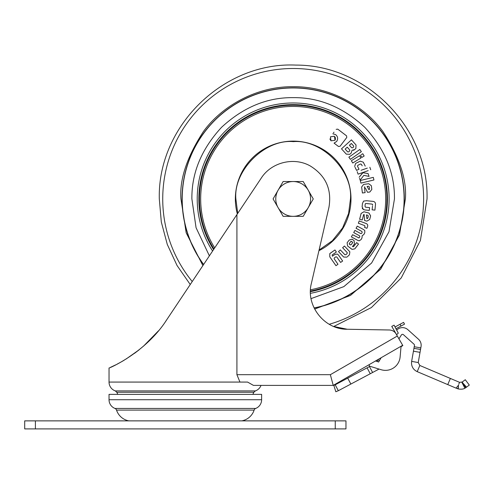 <?xml version="1.0" encoding="UTF-8"?>
<svg xmlns="http://www.w3.org/2000/svg" width="494" height="494" viewBox="0 0 494 494"><rect width="100%" height="100%" fill="white"/><g stroke="black" fill="none" stroke-linecap="round" stroke-linejoin="round"><path stroke-width="0.74" d="M24.7 420.869L35.407 420.869L35.407 428.903L24.7 428.903L24.7 420.869M335.253 420.869L345.961 420.869L345.961 428.903L335.253 428.903L335.253 420.869L35.407 420.869M335.253 428.903L35.407 428.903M398.948 338.841L401.381 334.951A1.34 1.34 0 0 1 403.413 334.666L414.028 344.225A1.34 1.34 0 0 1 414.454 345.454L414.225 346.739L420.814 347.906L421.042 346.615A8.034 8.034 0 0 0 418.511 339.255L407.89 329.696A8.034 8.034 0 0 0 396.701 330.122M458.21 388.939C461.192 389.426 463.421 389.186 464.891 388.216L465.719 387.741L462.223 382.016L459.568 382.344L419.826 365.474L418.233 362.547L411.644 361.386L411.502 363.01C411.681 367.03 413.583 369.901 417.208 371.636L456.079 388.136L458.506 385.159L458.21 388.939L456.079 388.136M395.039 326.972L403.567 322.378L404.524 324.144L395.972 328.745M462.223 382.016L465.274 379.725L469.3 385.067L466.515 387.166L463.508 383.721M465.719 387.741L466.515 387.166M458.735 384.307L459.568 382.344M419.826 365.474L417.208 371.636M420.814 347.906L420.536 349.486L413.947 348.326L420.536 349.486L418.233 362.547M414.225 346.739L411.644 361.386M397.491 336.321L396.596 334.747L398.281 333.123L394.082 325.163L391.761 326.386L402.678 345.3L378.188 359.434L377.966 359.793L379.386 360.676L378.571 362.059M313.264 198.934L303.217 216.335L283.124 216.335L273.077 198.934L283.124 181.533L303.217 181.533L313.264 198.934M308.244 207.634A17.401 17.401 0 0 1 278.097 207.634A17.401 17.401 0 0 1 293.17 181.533A17.401 17.401 0 0 1 308.244 207.634M209.388 255.843L196.062 227.722L191.888 198.934C191.573 172.974 201.459 149.102 221.553 127.31C243.338 107.223 267.211 97.33 293.17 97.645C319.124 97.33 342.997 107.223 364.788 127.31C384.882 149.102 394.768 172.974 394.453 198.934L388.994 231.735L371.593 263.03L343.849 286.625L311.066 298.623M199.471 198.934A93.699 93.699 0 0 0 213.958 248.988A93.699 93.699 0 0 1 293.17 105.228A93.699 93.699 0 0 1 310.442 291.028A93.699 93.699 0 0 0 386.87 198.934M237.342 213.945A57.817 57.817 0 0 1 235.354 198.934L235.866 198.934C233.292 170.529 264.945 138.968 293.337 141.63C321.643 139.166 353.019 170.634 350.474 198.934L348.597 213.464L342.558 227.987L332.376 240.72L319.087 250.038M203.547 264.593A111.101 111.101 0 0 1 293.17 87.827A111.101 111.101 0 0 1 314.147 308.034M203.627 264.475A110.971 110.971 0 0 1 293.17 87.963A110.971 110.971 0 0 1 314.085 307.91M362.121 206.782L362.442 203.565L362.121 206.782L363.399 209.555L362.244 208.289M366.443 200.725L372.556 201.33L366.443 200.725L363.559 201.107L362.442 203.565M372.501 206.115L372.124 209.845L374.927 210.123L372.124 209.845L372.21 208.968M372.593 205.183L372.643 204.677L372.593 205.183M372.149 204.115L372.643 204.677M366.295 203.528L371.735 204.071M365.616 203.534L365.22 204.028L365.826 203.485M365.486 207.19L369.592 207.597L365.486 207.19L364.998 206.251L365.22 204.028M369.463 208.882L369.314 210.401L365.14 209.987L369.314 210.401L369.592 207.597M365.832 223.405L359.218 220.904L358.341 223.232L364.696 225.635L358.341 223.232L358.866 221.837M364.905 226.567L364.578 227.438L366.906 228.314L365.511 227.79M353.581 246.605L356.631 242.616L353.5 246.704L352.45 246.586L354.47 243.943L352.45 246.586M358.131 243.764L356.631 242.616M355.075 248.544L358.508 244.055M351.716 249.137L347.591 245.975L352.086 249.371L354.778 248.865M347.121 242.789L349.202 240.072L347.121 242.789L347.591 245.975M336.371 265.408L335.963 265.686L329.782 256.824L335.963 265.686L337.63 264.525M329.788 253.632L334.944 249.97L336.365 252.014L334.944 249.97L330.171 253.292L329.788 253.632L329.782 256.824M332.283 254.861L336.365 252.014M332.376 256.225L335.012 254.385L332.376 256.225L332.178 254.96M341.021 262.16L342.651 261.023L338.458 255.015L342.651 261.023L342.293 261.27M334.426 257.831L335.871 256.824L336.871 257.084L340.613 262.444M334.302 258.986L337.989 264.271L334.154 258.776L334.315 257.93M344.071 246.364L342.941 247.426M344.429 246.018L349.845 251.804L344.429 246.018M347.449 256.658L349.462 254.762L349.845 251.804M339.958 250.236L338.507 251.607L343.633 257.034L338.507 251.607L338.828 251.304M357.014 226.548L356.063 228.296L361.855 231.414L356.063 228.296L356.273 227.907M357.248 226.116L363.794 229.685L357.248 226.116M352.333 235.132L351.382 236.879L357.915 240.467L351.382 236.879L351.592 236.496M354.673 230.84L353.716 232.588L359.589 235.792L359.848 236.651L358.916 237.966L359.509 237.262M353.716 232.588L353.926 232.205M361.645 233.347L362.17 232.39L361.596 233.446L360.787 233.606L354.908 230.408M362.534 218.898L362.269 219.947L359.626 219.274L361.12 213.433L359.626 219.274L362.269 219.947L363.609 214.699L364.078 214.384L364.621 220.546L366.888 221.127L369.71 219.459L370.63 215.859L369.71 219.459M363.93 211.759L368.95 213.044L363.93 211.759L361.12 213.433M365.078 220.664L364.621 220.546M364.183 215.612L364.078 214.384M314.666 309.077L350.487 295.412L380.639 269.242L399.485 234.872L405.395 198.934C406.895 179.427 399.411 156.981 382.949 131.595C365.727 107.494 331.27 86.265 293.17 86.709C255.077 86.265 220.614 107.494 203.392 131.595C186.93 156.981 179.452 179.427 180.946 198.934L186.182 232.81L202.886 265.587M334.012 132.17L333.481 132.874M337.754 129.144L346.56 135.85L337.754 129.144L336.161 129.354M346.782 137.449L340.07 146.261L346.782 137.449L346.56 135.85M338.47 146.477L334.068 143.124L338.47 146.477L340.07 146.261M346.294 154.14L341.496 148.83L351.425 139.858L356.044 144.964L351.425 139.858L341.496 148.83L346.294 154.14L349.783 154.319L351.191 153.047L352.055 150.3L354.673 149.54L353.469 150.355M359.57 155.69L351.351 160.723L352.753 163.001L360.966 157.969L359.57 155.69L360.41 157.061M360.509 163.989L357.81 165.329L360.509 163.989L361.41 164.304L362.164 165.83M355.025 167.25L356.594 170.411L358.996 169.22L356.594 170.411L356.205 169.627M360.027 161.248L355.661 163.415L354.636 166.466M359.885 176.296L362.473 173.073M359.527 178.315L360.157 180.119L363.85 175.358L369.061 176.401L368.073 173.555L368.604 175.086M369.061 176.401L367.394 176.068M363.85 175.358L362.164 177.531M365.115 192.635L362.417 192.993L361.62 187.016L362.417 192.993L365.115 192.635L364.399 187.263L365.115 192.635M363.603 184.423L368.74 183.737L363.603 184.423L361.62 187.016M371.346 185.719L371.834 189.406L371.346 185.719L368.74 183.737M367.987 192.252L369.839 192.005L371.834 189.406M365.282 187.899L367.524 192.314M362.899 179.884L370.759 177.988M373.939 179.964L360.929 183.113L373.939 179.964L373.31 177.365L360.299 180.514L360.929 183.113M367.314 168.114L361.065 170.288M357.199 171.634L358.082 174.154L368.191 170.634M360.484 155.135L361.88 157.413L364.164 156.011L362.763 153.733L361.305 154.628M351.055 155.641L358.026 150.732M358.354 150.503L359.817 149.478L361.349 151.664L350.4 159.364L348.863 157.178L350.4 159.364L361.349 151.664L359.817 149.478L348.863 157.178M335.198 137.048L335.457 139.469M330.992 140.821L335.018 140.277L334.475 136.251L330.449 136.801L330.992 140.821L329.881 138.919M332.808 133.757L335.704 134.652C337.902 136.677 338.211 138.95 336.636 141.488L334.068 143.124M354.673 149.54L355.865 148.466L356.044 144.964M365.233 166.126L363.269 162.18L360.225 161.149M358.996 169.22L357.52 166.237L357.81 165.329M368.073 173.555L362.936 172.721L359.144 177.216M364.399 187.263L364.72 186.794M370.716 169.757L369.839 167.231M370.63 215.859L368.95 213.044M361.855 231.414L362.17 232.39M358.916 237.966L352.574 234.693M357.915 240.467L359.237 240.813L361.083 239.578L361.997 237.904L362.164 235.786L363.856 234.496L364.77 232.816L364.807 230.599L363.794 229.685M342.62 247.729L347.27 252.656L347.06 253.601L345.936 254.663L344.874 254.725L340.323 249.896M343.633 257.034L346.949 257.133M338.458 255.015L337.396 254.077L335.012 254.385M354.47 243.943L354.081 240.627L352.494 239.411L352.123 239.17L349.202 240.072M364.696 225.635L364.961 226.413M366.906 228.314L367.505 226.734C368.055 225.171 367.567 224.091 366.035 223.479M363.399 209.555L365.14 209.987M374.927 210.123L375.452 204.849C375.718 202.663 374.748 201.49 372.556 201.33M349.764 149.96L347.257 147.193L345.152 149.089L347.257 147.193L349.764 149.96L349.715 150.905L348.603 151.905L347.659 151.862L345.152 149.089L347.659 151.862M353.605 146.94L352.63 147.817L351.685 147.768L349.406 145.248L351.364 143.476L353.642 145.996L353.605 146.94L352.63 147.817M368.543 186.25L369.296 186.849L369.58 188.998L368.987 189.764L367.104 186.442L368.543 186.25L367.104 186.442L367.437 187.115M367.826 215.304L368.302 216.137L367.764 218.243L366.937 218.731L366.425 214.946L367.826 215.304L366.425 214.946L366.48 215.693M351.148 244.728L350.314 244.901L349.443 244.252L349.375 243.4L350.851 241.48L352.407 242.011L352.667 242.69L351.148 244.728L352.667 242.69M348.603 151.905L349.715 150.905M351.364 143.476L349.406 145.248L351.685 147.768M369.58 188.998L369.296 186.849M367.764 218.243L368.302 216.137M352.525 242.103L351.253 241.313M350.759 241.572L350.481 241.937M349.375 243.4L349.221 243.906L350.314 244.901M396.157 334C394.589 331.468 392.316 330.134 389.34 329.986L347.263 329.251L333.765 326.485L371.377 307.564L401.227 277.943L420.413 240.485L427.032 198.934C428.792 128.372 366.425 64.751 295.85 65.097C223.381 61.731 157.388 126.415 159.309 198.934L161.316 222.01L167.287 244.437L177.031 265.482L190.246 284.525L166.836 319.612C145.693 353.037 107.723 368.975 109.032 367.993C107.599 368.981 145.495 353.266 166.836 319.612L236.916 214.587L236.916 374.687L330.356 374.687L333.228 385.394L253.459 385.394L247.58 382.072L239.954 382.072L247.58 382.072M166.385 320.279L165.632 321.378M158.457 330.844L143.488 346.177M139.166 349.789L134.566 353.315M124.148 360.219L120.517 362.312M241.794 420.869A16.061 16.061 0 0 0 254.132 410.094A2.68 2.68 0 0 1 255.694 408.439A9.367 9.367 0 0 0 261.629 399.72L261.629 394.366L109.032 394.366L109.032 399.72L261.629 399.72M128.866 420.869A16.061 16.061 0 0 1 116.528 410.094L254.132 410.094M116.528 410.094A2.68 2.68 0 0 0 114.966 408.439A9.367 9.367 0 0 1 109.032 399.72M117.825 394.366L116.788 392.248L115.275 390.902L255.386 390.902A9.367 9.367 0 0 0 261.017 385.394L333.228 385.394L375.502 360.984L378.639 361.948L381.133 357.736M115.275 390.902A9.367 9.367 0 0 1 109.032 382.072L239.954 382.072L236.916 374.687M116.788 392.248L253.873 392.248L255.386 390.902M252.835 394.366L253.873 392.248M380.757 358.378L380.405 358.156L375.502 360.984M338.334 390.711L370.247 373.748L367.104 367.839L335.191 384.801L338.334 390.711L335.827 391.761L333.827 385.376L335.191 384.801L333.827 385.376M370.247 373.748L372.606 372.488L369.469 366.579L369.994 366.301M367.104 367.839L369.469 366.579M379.003 369.055A9.367 9.367 0 0 1 378.355 369.438L372.606 372.488M376.947 361.429L377.966 359.793M369.179 364.64L369.395 366.116L381.152 369.716A14.727 14.727 0 0 0 400.128 356.915L400.967 347.338A1.34 1.34 0 0 1 401.628 346.294L402.851 345.59L402.678 345.3M122.339 361.281L124.185 360.194M126.044 359.064L139.234 349.74M143.766 345.936L158.469 330.826M166.342 320.34L234.242 218.595M120.524 362.306L117.078 364.158M115.726 364.85L110.428 367.375M347.263 329.251C324.28 329.634 305.465 305.551 311.393 283.346L328.936 207.363C331.974 189.455 325.793 175.685 310.399 166.046C294.078 156.641 271.342 162.23 261.24 178.13L236.916 214.587M457.605 388.753L458.481 387.265M464.891 388.216L461.834 382.263M450.374 378.441L447.755 384.604M400.035 324.28L400.986 326.046M413.441 351.191L420.03 352.352M192.234 281.543A130.428 130.428 0 0 1 293.17 68.499A130.428 130.428 0 0 1 329.245 324.274M212.593 251.032A95.953 95.953 0 0 1 293.17 102.98A95.953 95.953 0 0 1 310.467 293.312M310.436 291.645A94.311 94.311 0 0 0 293.17 104.623A94.311 94.311 0 0 0 213.587 249.538M214.692 247.883A92.489 92.489 0 0 1 293.17 106.438A92.489 92.489 0 0 1 310.485 289.787M235.354 198.934A57.817 57.817 0 0 1 293.17 141.117A57.817 57.817 0 0 1 350.987 198.934L350.474 198.934M350.987 198.934A57.817 57.817 0 0 1 318.933 250.686M237.719 213.377L235.866 198.934M114.966 408.439L255.694 408.439M347.72 378.145L350.864 384.054M378.145 361.793L377.12 361.151M330.356 374.687L397.324 336.025M109.032 367.993L109.032 382.072"/></g></svg>
